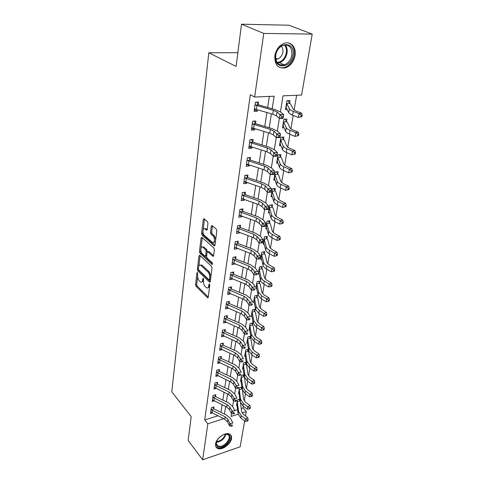 <?xml version="1.0" encoding="UTF-8"?>
<svg xmlns="http://www.w3.org/2000/svg" width="484" height="484" viewBox="0 0 484 484"><rect width="100%" height="100%" fill="white"/><g stroke="black" fill="none" stroke-linecap="round" stroke-linejoin="round"><path stroke-width="0.73" d="M197.472 272.546L196.946 272.903L195.554 284.598L196.044 286.304L207.618 297.781L208.241 297.194L209.784 285.3L209.318 283.987L208.664 285.959C208.362 287.69 207.684 288.331 206.62 287.895L205.149 286.57C203.927 285.137 203.389 283.279 203.54 280.992L203.377 278.233L202.832 278.59L202.639 280.127C202.348 281.845 201.689 282.493 200.648 282.063L199.22 280.781C198.029 279.377 197.502 277.544 197.635 275.275L197.472 272.546M295.046 55.575C293.703 61.795 290.527 65.872 285.506 67.814C278.082 68.903 274.531 64.868 274.851 55.696C276.074 49.604 279.135 45.496 284.035 43.379C290.733 40.753 296.613 47.474 295.046 55.575M231.527 438.607C230.85 444.245 221.847 450.646 217.618 448.432C215.985 447.633 215.301 446.151 215.58 443.979C216.173 438.371 225.139 431.922 229.374 434.009C231.128 434.801 231.848 436.332 231.527 438.607M207.206 229.634L206.269 228.835L205.101 229.011L206.499 230.202L207.225 229.513L207.969 223.427L207.448 221.648L204.006 218.756L203.274 219.464L201.61 233.512L202.124 235.26L214.134 245.818L214.975 245.219L216.826 230.904L216.294 229.095L212.004 225.496L211.248 226.197L210.486 232.314L211.012 234.099L213.075 235.871C215.283 237.59 214.739 244.015 212.524 242.502L204.333 235.375C202.203 233.693 202.705 227.365 204.865 228.841L205.228 228.605M205.101 229.011L206.039 228.666L204.792 228.799M244.662 420.977L240.149 446.805L202.663 459.8L188.155 440.428L191.21 416.621L171.778 391.81L208.81 52.78L236.101 66.411L241.51 24.2L263.762 33.426L312.222 34.104L301.574 95.058L283.025 95.844L280.424 111.883M202.663 459.8L207.817 423.809L223.699 418.721M272.189 108.773L274.15 96.219L254.644 97.048L250.307 94.707L204.72 419.943L207.817 423.809M254.644 97.048L263.762 33.426M199.735 255.334L198.96 255.885L197.381 269.201L197.877 270.919L209.614 282.148L210.274 281.537L212.022 267.991L211.502 266.212L199.735 255.334M199.468 251.595L201.09 237.916L201.876 237.323L213.868 247.911L214.394 249.708L213.619 255.697L212.906 256.357L207.781 251.777L207.085 252.43L206.601 256.332L207.116 258.093L212.18 262.727C212.7 263.707 212.657 264.276 212.059 264.427L199.971 253.332L199.468 251.595L200.618 251.402L200.787 249.95M204.72 419.943L217.861 415.823M220.976 412.338L222.132 404.812M222.846 400.117L224.038 392.355M224.757 387.636L225.986 379.625M226.712 374.888L227.976 366.63M228.702 361.869L230.009 353.344M230.741 348.565L232.09 339.768M232.822 334.97L234.214 325.889M234.952 321.074L236.386 311.696M237.13 306.856L238.612 297.182M239.356 292.324L240.887 282.329M241.631 277.453L243.21 267.132M243.96 262.237L245.594 251.577M246.344 246.665L248.032 235.647M248.788 230.717L250.531 219.331M251.287 214.382L253.09 202.621M253.852 197.653L255.715 185.487M256.478 180.508L258.402 167.93M259.164 162.939L261.16 149.925M261.923 144.916L263.986 131.454M264.754 126.439L266.89 112.506M267.658 107.472L269.352 96.425M213.099 407.232L213.753 408.538L213.982 406.959L211.314 407.776L210.479 413.566L212.234 413.027M214.866 394.998L215.537 396.336L215.773 394.726L213.081 395.519L212.228 401.436L214.079 400.879M216.663 382.505L217.364 383.879L217.606 382.233L214.89 383.007L214.019 389.045L215.967 388.483M218.496 369.746L219.228 371.155L219.476 369.48L216.735 370.23L215.84 376.395L217.903 375.82M220.371 356.714L221.134 358.16L221.382 356.448L218.617 357.174L217.709 363.478L219.881 362.891M222.283 343.398L223.076 344.886L223.336 343.132L220.541 343.84L219.615 350.277L221.914 349.684M224.237 329.792L225.066 331.322L225.326 329.525L222.507 330.209L221.557 336.785L224.001 336.186M226.234 315.883L227.093 317.45L227.365 315.622L224.522 316.276L223.547 322.997L226.143 322.392M228.273 301.659L229.174 303.274L229.446 301.399L226.572 302.028L225.58 308.907L228.339 308.29M230.354 287.109L231.298 288.779L231.576 286.861L228.678 287.454L227.661 294.49L230.553 293.849M232.483 272.232L233.469 273.944L233.754 271.984L230.832 272.553L229.791 279.746L232.725 279.038M234.655 257.004L235.69 258.771L235.986 256.762L233.028 257.3L231.969 264.663L234.946 263.883M236.882 241.419L237.965 243.24L238.267 241.189L235.284 241.685L234.196 249.224L237.166 248.709L237.214 248.371M239.15 225.465L240.294 227.341L240.602 225.242L237.59 225.701L236.476 233.421L239.477 232.943L239.544 232.489M241.48 209.124L242.678 211.066L242.992 208.913L239.955 209.336L238.812 217.243L241.843 216.796L241.921 216.227M243.857 192.384L245.122 194.387L245.442 192.184L242.369 192.565L241.201 200.666L244.263 200.261L244.366 199.565M246.289 175.226L247.626 177.301L247.953 175.045L244.85 175.383L243.652 183.684L246.743 183.321L246.864 182.498M248.776 157.645L250.192 159.793L250.531 157.475L247.391 157.778L246.162 166.284L249.284 165.964L249.429 165.002M251.317 139.616L252.817 141.842L253.168 139.465L249.998 139.719L248.74 148.443L251.892 148.165L252.055 147.063M253.925 121.121L255.516 123.432L255.873 120.994L252.672 121.2L251.377 130.148L254.566 129.918L254.747 128.665M256.587 102.142L258.281 104.544L258.65 102.045L255.413 102.197L254.088 111.38L257.306 111.199L257.512 109.789M241.22 408.496L243.071 407.915L243.361 406.227M244.269 400.934L245.485 393.819M246.392 388.513L247.657 381.15M248.564 375.838L249.871 368.215M250.785 362.885L252.14 354.99M253.053 349.654L254.451 341.48M255.37 336.132L256.822 327.668M257.736 322.314L259.243 313.541M260.156 308.181L261.717 299.1M262.637 293.734L264.246 284.32M265.165 278.953L266.835 269.201M267.755 263.828L269.491 253.725M270.411 248.352L272.202 237.88M273.127 232.501L274.985 221.654M275.904 216.275L277.834 205.028M278.754 199.656L280.75 187.998M281.67 182.631L283.739 170.537M284.659 165.177L286.806 152.635M287.726 147.281L289.952 134.274M290.872 128.932L293.183 115.434M294.097 110.104L296.638 95.269M234.758 410.523L237.638 409.621M239.102 399.3L239.768 400.57L239.919 399.681M237.118 405.32L236.531 405.501L237.475 399.796L239.84 399.076M241.093 387.26L241.782 388.561L241.982 387.357M239.12 393.371L238.509 393.559L239.471 387.738L241.933 387.012M243.113 374.973L243.833 376.304L244.087 374.767M241.153 381.186L240.524 381.368L241.51 375.427L244.081 374.695M245.182 362.425L245.926 363.799L246.205 362.147L243.585 362.861L242.581 368.929L243.24 368.741M247.294 349.617L248.068 351.027L248.346 349.339L245.709 350.035L244.686 356.224L245.364 356.042M249.441 336.537L250.252 337.983L250.537 336.259L247.875 336.937L246.828 343.259L247.536 343.071M251.638 323.179L252.479 324.661L252.775 322.901L250.089 323.554L249.024 330.009L249.762 329.828M253.882 309.53L254.759 311.055L255.062 309.258L252.352 309.881L251.263 316.482L252.031 316.3M256.169 295.579L257.089 297.146L257.397 295.313L254.663 295.906L253.549 302.651L254.354 302.47M258.51 281.319L259.472 282.934L259.787 281.059L257.028 281.627L255.885 288.518L256.732 288.343M260.9 266.738L261.904 268.402L262.225 266.484L259.442 267.023L258.274 274.071L259.164 273.896M263.338 251.831L264.391 253.543L264.724 251.583L261.911 252.091L260.719 259.297L261.656 259.122M265.831 236.579L266.938 238.346L267.277 236.337L264.439 236.815L263.217 244.19L264.21 244.015M268.378 220.976L269.54 222.797L269.884 220.74L267.023 221.182L265.776 228.732L266.823 228.563M270.979 205.004L272.208 206.886L272.559 204.78L269.673 205.186L268.396 212.912L269.509 212.748M273.642 188.651L274.936 190.599L275.293 188.439L272.383 188.808L271.07 196.716L272.262 196.558M276.364 171.905L277.731 173.919L278.1 171.711L275.154 172.038L273.817 180.139L275.094 179.987M279.147 154.747L280.587 156.834L280.968 154.571L277.998 154.856L276.624 163.156L277.998 163.011M281.99 137.166L283.521 139.332L283.908 137.014L280.908 137.256L279.504 145.757L280.992 145.63M284.901 119.149L286.528 121.393L286.921 119.022L283.896 119.215L282.45 127.927L284.078 127.812M287.877 100.672L289.607 103.007L290.013 100.575L286.958 100.714L285.475 109.65L287.266 109.553M237.862 52.689L208.81 52.78M241.51 24.2L289.021 25.229L312.222 34.104M243.071 407.915L246.302 411.588L245.533 415.998M233.028 413.874L234.232 413.717L234.395 412.719L233.191 412.876L233.028 413.874L231.461 413.639L231.866 411.152L234.873 410.759L232.84 406.693L228.708 402.96L215.755 396.662L213.033 397.467L212.851 397.134L212.458 399.832L226.712 407.05L229.452 409.549L231.461 413.639L231.007 416.446L238.195 414.165M242.079 412.925L246.302 411.588M283.182 116.36L281.712 116.323L281.458 117.884L282.928 117.921L283.678 114.551L283.037 118.447L279.371 118.362L280.006 114.46L283.678 114.551L280.702 112.1L275.19 109.632L258.565 104.865L255.292 105.028L255.05 104.707L254.445 108.894L272.776 114.212L276.437 115.882L279.371 118.362L277.32 131.001M280.012 135.647L278.554 135.623L278.306 137.147L279.758 137.166L280.508 133.82L279.879 137.613L276.255 137.571L276.872 133.772L280.508 133.82L277.598 131.231L272.177 128.653L255.794 123.753L252.557 123.965L252.321 123.644L251.728 127.722L269.788 133.209L273.387 134.951L276.255 137.571L274.301 149.635M276.915 154.432L275.475 154.426L275.233 155.908L276.673 155.915L277.411 152.593L276.806 156.29L273.218 156.278L273.823 152.575L277.411 152.593L274.567 149.877L269.237 147.19L253.096 142.163L249.889 142.423L249.653 142.102L249.078 146.083L266.872 151.722L270.411 153.531L273.218 156.278L271.355 167.791M273.902 172.74L272.48 172.746L272.244 174.192L273.666 174.186L274.398 170.882L273.805 174.488L270.26 174.512L270.846 170.9L274.398 170.882L271.615 168.045L266.375 165.268L250.458 160.113L247.288 160.422L247.058 160.101L246.495 163.979L264.034 169.769L267.513 171.638L270.26 174.512L268.481 185.493M270.967 190.581L269.558 190.605L269.328 192.015L270.731 191.991L271.464 188.712L270.883 192.227L267.38 192.281L267.948 188.766L271.464 188.712L268.735 185.759L263.58 182.892L247.893 177.628L244.753 177.979L244.523 177.652L243.978 181.439L261.269 187.368L264.688 189.298L267.38 192.281L265.68 202.766M268.1 207.981L266.708 208.011L266.484 209.391L267.876 209.354L268.596 206.099L268.033 209.524L264.567 209.614L265.123 206.184L268.596 206.099L265.928 203.032L260.858 200.08L245.382 194.713L242.278 195.106L242.054 194.78L241.522 198.476L258.565 204.532L261.935 206.523L264.567 209.614L262.945 219.609M265.305 224.945L263.931 224.993L263.713 226.337L265.087 226.288L265.801 223.057L265.25 226.397L261.826 226.518L262.364 223.166L265.801 223.057L263.193 219.887L258.202 216.856L242.938 211.387L239.858 211.823L239.641 211.496L239.12 215.102L255.933 221.279L259.249 223.324L261.826 226.518L260.277 236.047M262.582 241.504L261.221 241.558L261.009 242.871L262.364 242.811L263.078 239.604L262.54 242.865L259.146 243.01L259.678 239.743L263.078 239.604L260.519 236.337L255.606 233.227L240.548 227.668L237.505 228.139L237.287 227.813L236.779 231.334L253.362 237.626L256.623 239.719L259.146 243.01L257.676 252.097M259.92 257.657L258.577 257.73L258.365 259.007L259.714 258.934L260.416 255.752L259.89 258.934L256.538 259.103L257.052 255.915L260.416 255.752L257.911 252.394L253.071 249.212L238.219 243.567L235.2 244.075L234.988 243.742L234.492 247.185L250.851 253.586L254.064 255.721L256.538 259.103L255.128 267.767M255.788 274.755L257.119 274.676L257.325 273.43L255.994 273.508L255.788 274.755L253.985 274.821L254.493 271.706L257.821 271.512L255.364 268.069L250.597 264.827L235.938 259.097L232.949 259.642L232.737 259.309L232.253 262.667L248.401 269.171L251.565 271.355L253.985 274.821L252.648 283.073M253.271 290.14L254.59 290.049L254.79 288.833L253.471 288.924L253.271 290.14L251.498 290.164L251.989 287.127L255.28 286.909L252.878 283.388L248.183 280.079L233.712 274.271L230.753 274.845L230.547 274.513L230.069 277.798L246.005 284.398L249.121 286.619L251.498 290.164L250.222 298.029M250.815 305.168L252.116 305.065L252.315 303.879L251.008 303.976L250.815 305.168L249.066 305.156L249.544 302.185L252.805 301.943L250.446 298.344L245.824 294.98L231.54 289.099L228.605 289.71L228.4 289.378L227.94 292.584L243.664 299.269L246.737 301.538L249.066 305.156L247.85 312.646M248.413 319.845L249.702 319.736L249.895 318.575L248.601 318.684L248.413 319.845L246.689 319.803L247.161 316.905L250.385 316.639L248.068 312.966L243.512 309.542L229.41 303.601L226.506 304.236L226.306 303.904L225.853 307.044L241.377 313.814L244.402 316.113L246.689 319.803L245.533 326.93M246.066 334.19L247.342 334.075L247.53 332.944L246.247 333.059L246.066 334.19L244.366 334.123L244.825 331.286L248.02 331.002L245.745 327.263L241.256 323.784L227.329 317.776L224.455 318.442L224.255 318.109L223.814 321.176L239.138 328.025L242.121 330.36L244.366 334.123L243.264 340.899M243.767 348.22L245.037 348.093L245.219 346.986L243.948 347.107L243.767 348.22L242.091 348.117L242.544 345.34L245.703 345.038L243.476 341.232L239.048 337.711L225.296 331.643L222.446 332.339L222.247 332.006L221.817 335.007L236.954 341.922L239.895 344.293L242.091 348.117L241.05 354.56M241.528 361.929L242.78 361.802L242.956 360.713L241.704 360.846L241.528 361.929L239.87 361.802L240.312 359.086L243.446 358.765L241.256 354.899L236.894 351.33L223.305 345.213L220.48 345.927L220.287 345.594L219.863 348.534L234.813 355.522L237.717 357.918L239.87 361.802L238.878 367.925M239.332 375.342L240.572 375.203L240.748 374.144L239.507 374.283L239.332 375.342L237.698 375.185L238.134 372.535L241.232 372.19L239.084 368.27L234.782 364.658L221.357 358.487L218.556 359.231L218.369 358.892L217.951 361.772L232.725 368.82L235.581 371.246L237.698 375.185L236.755 381.005M237.184 388.464L238.412 388.319L238.582 387.285L237.354 387.424L237.184 388.464L235.575 388.283L235.998 385.688L239.066 385.325L236.96 381.356L232.713 377.695L219.452 371.482L216.675 372.244L216.487 371.912L216.082 374.725L230.674 381.834L233.494 384.29L235.575 388.283L234.679 393.801M235.085 401.309L236.301 401.151L236.464 400.135L235.248 400.286L235.085 401.309L233.5 401.097L233.911 398.556L236.948 398.181L234.879 394.157L230.693 390.461L217.582 384.205L214.835 384.992L214.648 384.659L214.255 387.412L228.672 394.575L231.455 397.055L233.5 401.097L232.647 406.33M224.461 414.062L225.641 406.524M226.373 401.829L227.589 394.055M228.327 389.336L229.579 381.319M230.323 376.576L231.618 368.306M232.362 363.544L233.693 355.014M234.444 350.228L235.817 341.42M236.567 336.616L237.989 327.529M238.745 322.701L240.209 313.317M240.971 308.471L242.484 298.785M243.246 293.921L244.807 283.914M245.569 279.032L247.185 268.699M247.953 263.792L249.623 253.12M250.391 248.195L252.116 237.166M252.89 232.229L254.669 220.825M255.443 215.87L257.288 204.085M258.063 199.112L259.969 186.927M260.749 181.942L262.721 169.339M263.502 164.336L265.541 151.304M266.321 146.289L268.432 132.797M269.219 127.77L271.403 113.813M274.543 178.33L274.156 178.076M277.459 161.511L276.951 161.19M280.466 144.286L279.812 143.899M283.576 126.651L282.741 126.179M286.794 108.573L285.748 108.017M234.909 264.113L234.401 263.665M237.166 248.709L236.386 248.05M239.477 232.943L238.382 232.054M241.843 216.796L240.348 215.64M244.263 200.261L242.163 198.706M246.743 183.321L244.087 181.439M249.284 165.964L246.483 164.076M251.892 148.165L249.042 146.356M254.566 129.918L251.662 128.181M257.306 111.199L254.354 109.541M201.925 281.912L203.552 280.883M207.932 287.744L209.614 286.601M197.611 276.576L196.679 284.38L197.169 286.08L208.259 297.085M198.543 269.691L199.015 270.707L210.28 281.488M198.96 255.885L200.104 255.685L198.863 266.091M198.41 268.808L198.755 270.018L208.943 279.758L209.505 279.401L209.717 277.749C209.874 275.414 209.33 273.527 208.078 272.099L200.654 265.184C199.577 264.736 198.894 265.401 198.603 267.18L198.41 268.808M209.372 279.77L210.528 279.534M210.921 276.497L209.227 271.881L208.078 272.099M200.497 265.111L202.215 265.293L209.227 271.881M201.017 248.02L202.245 237.735L201.09 237.916M213.607 255.752L209.058 251.656L208.386 251.777M212.549 263.611L201.12 253.132L199.971 253.332M202.923 247.372L202.627 247.155C200.539 245.775 200.116 251.862 202.173 253.562L205.004 256.139L205.682 255.492L206.166 251.595L205.652 249.835L202.923 247.372L204.079 247.179L202.578 247.124M205.476 256.054L206.668 255.806M204.079 247.179L206.813 249.635L207.261 251.904M200.618 251.402L201.12 253.132M213.807 242.369L215.477 241.347M215.713 239.501L214.255 235.684L213.075 235.871M212.458 225.865L211.665 232.126L212.192 233.917L214.255 235.684M202.941 231.933L202.772 233.33L203.286 235.079L214.963 245.309M204.472 219.143L203.213 229.622M240.524 403.003L241.619 411.636L243.434 414.395L247.76 417.698L248.141 419.682L247.276 420.185L247.106 421.153L247.971 420.644L248.141 419.682M247.106 421.153L245.17 421.364L240.851 418.043L238.152 413.88L236.791 403.952L237.221 401.351L238.552 411.485L241.262 415.635L245.594 418.95L247.76 417.698M245.17 421.364L245.594 418.95L247.276 420.185M239.768 400.57L240.106 401.175M239.925 400.903L237.341 401.696M225.169 416.839L227.885 419.362L229.864 423.482L232.846 423.076L230.85 418.962L226.772 415.199L213.964 408.859L211.266 409.688L225.169 416.839L224.788 419.265L227.498 421.788L229.47 425.92L229.864 423.482L231.171 425.2L231.013 426.174L232.205 426.011L232.368 425.037L231.171 425.2M232.368 425.037L232.205 426.011M213.753 408.538L213.964 408.859M211.266 409.688L210.703 411.999L224.788 419.265M229.47 425.92L231.013 426.174M242.448 390.237L243.688 399.494L245.533 402.222L249.919 405.495L250.307 407.486L249.429 407.976L249.26 408.962L250.131 408.466L250.307 407.486M249.26 408.962L247.3 409.192L242.926 405.894L240.185 401.781L238.769 391.979L239.211 389.324L240.596 399.33L243.349 403.438L247.729 406.729L249.919 405.495M247.3 409.192L247.729 406.729L249.429 407.976M241.782 388.561L242.26 389.426L240.79 379.759L241.238 377.048L242.678 386.922L245.473 390.987L249.919 394.248L252.122 393.038L252.515 395.029L251.638 395.513L251.456 396.517L252.339 396.033L252.515 395.029M241.939 388.894L239.338 389.668M243.833 376.304L244.481 377.708L245.805 387.097L247.681 389.795L252.122 393.038M251.456 396.517L249.478 396.765L245.043 393.498L242.26 389.426L242.678 386.922M249.478 396.765L249.919 394.248L251.638 395.513M243.996 376.637L241.371 377.393M245.926 363.799L246.586 365.178L247.965 374.434L249.871 377.103L254.372 380.315L254.772 382.299L253.888 382.777L253.707 383.806L254.59 383.328L254.772 382.299M253.707 383.806L251.698 384.066L247.209 380.829L244.378 376.812L242.853 367.283L243.313 364.519L244.807 374.253L247.651 378.264L252.152 381.495L254.372 380.315M251.698 384.066L252.152 381.495L253.888 382.777M246.09 364.125L243.446 364.857M213.033 397.467L227.099 404.576L229.852 407.074L233.191 412.876M234.395 412.719L234.232 413.717M215.537 396.336L215.755 396.662M214.835 384.992L229.071 392.052L231.86 394.521L235.248 400.286M236.464 400.135L236.301 401.151M217.364 383.879L217.582 384.205M216.675 372.244L231.08 379.256L233.911 381.701L237.354 387.424M238.582 387.285L238.412 388.319M219.228 371.155L219.452 371.482M248.068 351.027L248.734 352.394L250.174 361.506L252.11 364.137L256.665 367.314L257.077 369.304L256.187 369.77L256 370.817L256.895 370.357L257.077 369.304M256 370.817L253.973 371.101L249.423 367.894L246.544 363.926L244.964 354.548L245.43 351.723L246.979 361.318L249.871 365.275L254.433 368.469L256.665 367.314M253.973 371.101L254.433 368.469L256.187 369.77M248.232 351.354L245.563 352.068M218.556 359.231L233.137 366.182L236.004 368.602L239.507 374.283M240.748 374.144L240.572 375.203M221.134 358.16L221.357 358.487M221.757 435.582C223.85 434.342 225.732 433.87 227.413 434.172C234.571 435.31 225.653 448.71 218.828 447.119C215.362 445.812 215.259 442.884 218.526 438.341M216.705 441.196C215.943 443.556 216.384 445.159 218.03 446.006L218.841 446.254C224.721 447.67 232.967 436.38 227.432 434.469L224.812 434.281M221.847 435.533L218.459 438.419M215.943 446.853L218.193 448.075C224.358 449.575 234.044 438.776 230.317 434.565M275.493 55.364C277.32 41.043 295.791 41.231 292.965 55.261C291.156 69.127 273.006 69.514 275.493 55.364M291.858 55.067C292.209 47.541 289.281 44.292 283.061 45.308C279.135 46.99 276.679 50.269 275.692 55.152C275.432 62.509 278.288 65.745 284.259 64.856C288.264 63.295 290.799 60.028 291.858 55.067M281.246 46.204C282.656 47.674 283.194 49.658 282.856 52.169C282.136 55.66 280.357 57.959 277.538 59.072L275.765 59.302M278.73 66.974C280.587 67.911 282.596 68.056 284.767 67.403C289.753 65.473 292.905 61.426 294.236 55.255C294.962 49.12 293.147 45.048 288.797 43.046M250.252 337.983L250.936 339.332L252.424 348.292L254.396 350.888L259.019 354.034L259.436 356.018L258.535 356.472L258.347 357.549L259.249 357.095L259.436 356.018M258.347 357.549L256.29 357.845L251.68 354.675L248.752 350.761L247.112 341.547L247.59 338.661L249.199 348.093L252.14 352.001L256.762 355.159L259.019 354.034M256.29 357.845L256.762 355.159L258.535 356.472M250.422 338.316L247.723 339M220.48 345.927L235.236 352.824L238.146 355.214L241.704 360.846M242.956 360.713L242.78 361.802M223.076 344.886L223.305 345.213M252.479 324.661L253.174 325.998L254.729 334.795L256.732 337.348L261.414 340.458L261.844 342.442L260.937 342.884L260.743 343.985L261.65 343.543L261.844 342.442M260.743 343.985L258.668 344.299L253.991 341.166L251.014 337.312L249.308 328.261L249.798 325.315L251.474 334.589L254.457 338.431L259.146 341.553L261.414 340.458M258.668 344.299L259.146 341.553L260.937 342.884M252.654 324.994L249.938 325.653M222.446 332.339L237.384 339.169L240.336 341.529L243.948 347.107M245.219 346.986L245.037 348.093M225.066 331.322L225.296 331.643M254.759 311.055L255.467 312.368L257.083 321.001L259.115 323.512L263.871 326.579L264.306 328.563L263.393 328.993L263.193 330.112L264.107 329.683L264.306 328.563M263.193 330.112L261.088 330.451L256.351 327.359L253.326 323.566L251.553 314.691L252.055 311.678L253.791 320.777L256.829 324.558L261.584 327.644L263.871 326.579M261.088 330.451L261.584 327.644L263.393 328.993M254.935 311.381L252.194 312.017M224.455 318.442L239.586 325.206L242.575 327.535L246.247 333.059M247.53 332.944L247.342 334.075M227.093 317.45L227.329 317.776M257.089 297.146L257.809 298.447L259.491 306.892L261.56 309.361L266.382 312.386L266.823 314.37L265.904 314.781L265.704 315.931L266.623 315.52L266.823 314.37M265.704 315.931L263.568 316.288L258.765 313.239L255.685 309.512L253.852 300.824L254.36 297.745L256.163 306.662L259.255 310.377L264.07 313.42L266.382 312.386M263.568 316.288L264.07 313.42L265.904 314.781M257.264 297.478L254.499 298.083M226.506 304.236L241.831 310.928L244.862 313.221L248.601 318.684M249.895 318.575L249.702 319.736M229.174 303.274L229.41 303.601M259.472 282.934L260.204 284.211L261.953 292.469L264.058 294.895L268.947 297.872L269.4 299.85L268.475 300.249L268.263 301.423L269.195 301.024L269.4 299.85M268.263 301.423L266.109 301.804L261.233 298.797L258.099 295.143L256.193 286.655L256.714 283.509L258.589 292.227L261.729 295.875L266.623 298.87L268.947 297.872M266.109 301.804L266.623 298.87L268.475 300.249M259.648 283.261L256.859 283.842M228.605 289.71L244.13 296.323L247.209 298.58L251.008 303.976M252.315 303.879L252.116 305.065M231.298 288.779L231.54 289.099M261.904 268.402L262.655 269.661L264.47 277.719L266.611 280.091L271.572 283.019L272.038 284.997L271.101 285.385L270.889 286.582L271.827 286.195L272.038 284.997M270.889 286.582L268.705 286.982L263.756 284.029C261.929 282.916 260.87 281.718 260.567 280.442L258.589 272.165L259.122 268.947L261.07 277.465C261.372 278.736 262.437 279.921 264.27 281.035L269.231 283.981L271.572 283.019M268.705 286.982L269.231 283.981L271.101 285.385M262.086 268.735L259.273 269.279M230.753 274.845L246.477 281.379L249.605 283.594L253.471 288.924M254.79 288.833L254.59 290.049M233.469 273.944L233.712 274.271M264.391 253.543L265.159 254.778L267.047 262.624L269.225 264.942L274.259 267.821L274.737 269.794L273.793 270.163L273.575 271.397L274.519 271.022L274.737 269.794M273.575 271.397L271.361 271.82L266.339 268.91C264.488 267.821 263.405 266.648 263.096 265.407L261.045 257.349L261.584 254.058L263.605 262.358C263.919 263.592 265.008 264.76 266.865 265.849L271.899 268.741L274.259 267.821M271.361 271.82L271.899 268.741L273.793 270.163M264.579 253.87L261.735 254.39M232.949 259.642L248.885 266.085L252.055 268.257L255.994 273.508M257.325 273.43L257.119 274.676M235.69 258.771L235.938 259.097M266.938 238.346L267.719 239.556L269.679 247.179L271.905 249.441L277.005 252.267L277.495 254.233L276.546 254.584L276.322 255.842L277.272 255.492L277.495 254.233M276.322 255.842L274.077 256.29L268.983 253.441C267.108 252.37 266.006 251.226 265.68 250.016L263.55 242.194L264.107 238.824L266.206 246.894C266.533 248.098 267.634 249.236 269.521 250.307L274.628 253.144L277.005 252.267M274.077 256.29L274.628 253.144L276.546 254.584M267.126 238.672L264.258 239.156M235.2 244.075L251.347 250.428L254.572 252.551L258.577 257.73M237.965 243.24L238.219 243.567M256.538 259.103L258.365 259.007M269.54 222.797L270.338 223.977L272.377 231.364L274.64 233.572L279.825 236.337L280.321 238.297L279.365 238.63L279.135 239.925L280.097 239.586L280.321 238.297M279.135 239.925L276.86 240.397L271.687 237.602C269.782 236.549 268.662 235.442 268.324 234.268L266.115 226.687L266.684 223.245L268.862 231.074C269.201 232.235 270.326 233.342 272.238 234.389L277.423 237.172L279.825 236.337M276.86 240.397L277.423 237.172L279.365 238.63M269.733 223.124L266.841 223.572M237.505 228.139L253.87 234.389L257.143 236.47L261.221 241.558M240.294 227.341L240.548 227.668M259.146 243.01L261.009 242.871M272.208 206.886L273.018 208.035L275.142 215.174L277.447 217.316L282.71 220.02L283.219 221.974L282.251 222.295L282.021 223.614L282.983 223.293L283.219 221.974M282.021 223.614L279.71 224.11L274.464 221.382C272.528 220.353 271.385 219.27 271.034 218.139L268.741 210.818L269.322 207.291L271.584 214.866C271.935 215.991 273.085 217.068 275.027 218.09L280.29 220.807L282.71 220.02M279.71 224.11L280.29 220.807L282.251 222.295M272.401 207.206L269.479 207.624M239.858 211.823L256.453 217.963L259.781 219.996L263.931 224.993M242.678 211.066L242.938 211.387M261.826 226.518L263.713 226.337M274.936 190.599L275.765 191.718L277.973 198.591L280.321 200.666L285.663 203.304L286.183 205.252L285.209 205.549L284.973 206.904L285.947 206.607L286.183 205.252M284.973 206.904L282.632 207.43L277.302 204.768C275.336 203.764 274.174 202.717 273.811 201.622L271.427 194.574L272.026 190.968L274.374 198.271C274.737 199.354 275.91 200.394 277.877 201.392L283.225 204.048L285.663 203.304M282.632 207.43L283.225 204.048L285.209 205.549M275.136 190.92L272.183 191.295M242.278 195.106L259.103 201.132L262.479 203.111L266.708 208.011M245.122 194.387L245.382 194.713M264.567 209.614L266.484 209.391M277.731 173.919L278.572 175.008L280.871 181.603L283.267 183.605L288.694 186.177L289.226 188.113L288.246 188.391L287.998 189.782L288.978 189.498L289.226 188.113M287.998 189.782L285.627 190.333L280.212 187.738C278.215 186.763 277.029 185.747 276.654 184.7L274.18 177.943L274.791 174.246L277.229 181.264C277.61 182.305 278.802 183.309 280.805 184.283L286.238 186.866L288.694 186.177M285.627 190.333L286.238 186.866L288.246 188.391M277.931 174.24L274.954 174.573M244.753 177.979L261.814 183.884L265.25 185.802L269.558 190.605M247.626 177.301L247.893 177.628M267.38 192.281L269.328 192.015M280.587 156.834L281.452 157.893L283.842 164.191L286.28 166.121L291.798 168.613L292.342 170.543L291.356 170.804L291.102 172.225L292.094 171.965L292.342 170.543M291.102 172.225L288.694 172.812L283.194 170.283C281.168 169.339 279.958 168.359 279.564 167.355L276.999 160.906L277.622 157.125L280.157 163.84C280.551 164.832 281.767 165.8 283.799 166.744L289.317 169.249L291.798 168.613M288.694 172.812L289.317 169.249L291.356 170.804M280.793 157.155L277.792 157.445M247.288 160.422L264.597 166.194L268.088 168.057L272.48 172.746M250.192 159.793L250.458 160.113M273.805 174.488L273.666 174.186M270.26 174.512L272.244 174.192M283.521 139.332L284.404 140.354L286.885 146.337L289.378 148.195L294.98 150.609L295.543 152.527L294.544 152.762L294.284 154.221L295.282 153.985L295.543 152.527M295.282 153.985L291.846 154.838L286.256 152.393C284.193 151.474 282.958 150.536 282.553 149.58L279.885 143.458L280.526 139.573L283.158 145.968C283.57 146.918 284.81 147.844 286.873 148.757L292.481 151.19L294.98 150.609M294.284 154.221L291.846 154.838L292.481 151.19L294.544 152.762M283.727 139.646L280.696 139.894M249.889 142.423L267.452 148.056L270.998 149.852L275.475 154.426M252.817 141.842L253.096 142.163M276.806 156.29L276.673 155.915M273.218 156.278L275.233 155.908M282.825 125.665L283.14 125.64L283.503 121.593L286.238 127.649C286.661 128.544 287.926 129.434 290.031 130.311L295.73 132.658L298.247 132.138L298.822 134.044L297.811 134.256L297.551 135.75L298.555 135.538L298.822 134.044M286.528 121.393L287.429 122.379L290.013 128.036L292.548 129.809L298.247 132.138M298.555 135.538L295.071 136.403L289.39 134.038C287.296 133.154 286.038 132.259 285.614 131.352L283.134 125.634L283.733 121.998M297.551 135.75L295.071 136.403L295.73 132.658L297.811 134.256M286.734 121.708L283.672 121.914M252.206 127.788L251.716 127.818M252.557 123.965L270.374 129.446L273.986 131.176L278.554 135.623M255.516 123.432L255.794 123.753M279.879 137.613L279.758 137.166M276.255 137.571L278.306 137.147M285.838 107.472L286.256 107.442M289.607 103.007L290.527 103.951L293.213 109.257L295.809 110.945L301.599 113.183L302.185 115.077L301.169 115.265L300.897 116.801L301.913 116.614L302.185 115.077M301.913 116.614L298.386 117.485L292.608 115.21C290.479 114.357 289.196 113.504 288.754 112.651L285.875 107.236L286.552 103.159L289.396 108.858C289.837 109.699 291.126 110.54 293.262 111.387L299.058 113.637L301.599 113.183M300.897 116.801L298.386 117.485L299.058 113.637L301.169 115.265M289.819 103.316L286.728 103.473M255.243 109.075L254.415 109.136M255.292 105.028L273.381 110.352L277.054 112.004L281.712 116.323M258.281 104.544L258.565 104.865M283.037 118.447L282.928 117.921M279.371 118.362L281.458 117.884M197.635 272.77L196.946 272.903M209.578 284.271L208.864 284.411M203.534 278.451L202.832 278.59M203.673 279.921L202.639 280.127M209.723 285.748L208.664 285.959M208.168 297.503L207.448 297.654M197.169 286.08L196.044 286.304M196.679 284.38L195.554 284.598M210.177 281.894L209.463 282.039M199.015 270.707L197.877 270.919M198.398 269.007L197.381 269.201M210.576 279.195L209.505 279.401M210.788 277.544L209.717 277.749M202.215 265.293L201.072 265.498M213.486 256.145L212.785 256.272M209.058 251.656L207.896 251.855M212.464 264.27L211.968 264.361M206.728 255.304L205.682 255.492M207.327 251.396L206.166 251.595M206.813 249.635L205.652 249.835M207.061 230.039L206.414 230.142M212.192 233.917L211.012 234.099M211.665 232.126L210.486 232.314M212.434 226.016L211.248 226.197M214.829 245.703L214.134 245.818M203.286 235.079L202.124 235.26M202.772 233.33L201.61 233.512M204.448 219.294L203.274 219.464M240.851 418.043L241.262 415.635M238.152 413.88L238.552 411.485M236.991 404.219L237.384 401.841M227.885 419.362L227.498 421.788M212.512 410.571L212.161 412.991M242.926 405.894L243.349 403.438M240.185 401.781L240.596 399.33M238.975 392.24L239.374 389.814M245.043 393.498L245.473 390.987M240.996 380.007L241.407 377.532M247.209 380.829L247.651 378.264M244.378 376.812L244.807 374.253M243.065 367.525L243.482 365.003M227.099 404.576L226.712 407.05M229.852 407.074L229.452 409.549M214.297 398.344L213.94 400.812M229.071 392.052L228.672 394.575M231.86 394.521L231.455 397.055M216.118 385.857L215.749 388.38M231.08 379.256L230.674 381.834M233.911 381.701L233.494 384.29M217.975 373.11L217.6 375.681M249.423 367.894L249.871 365.275M246.544 363.926L246.979 361.318M245.176 354.784L245.606 352.201M233.137 366.182L232.725 368.82M236.004 368.602L235.581 371.246M219.869 360.084L219.488 362.71M225.931 434.184C224.388 438.903 221.212 441.62 216.402 442.315M216.536 441.741C220.886 440.966 223.826 438.456 225.356 434.209M285.118 44.897C286.873 46.978 287.52 49.677 287.048 52.986C286.014 57.917 283.503 61.153 279.516 62.702L277.507 63.029M277.102 62.503C281.869 61.879 284.949 58.643 286.34 52.792C286.788 49.586 286.165 46.972 284.453 44.964M251.68 354.675L252.14 352.001M248.752 350.761L249.199 348.093M247.33 341.771L247.772 339.133M235.236 352.824L234.813 355.522M238.146 355.214L237.717 357.918M221.811 346.774L221.418 349.46M253.991 341.166L254.457 338.431M251.014 337.312L251.474 334.589M249.532 328.479L249.98 325.786M237.384 339.169L236.954 341.922M240.336 341.529L239.895 344.293M223.789 333.173L223.39 335.914M256.351 327.359L256.829 324.558M253.326 323.566L253.791 320.777M251.783 314.902L252.237 312.15M239.586 325.206L239.138 328.025M242.575 327.535L242.121 330.36M225.816 319.265L225.411 322.072M258.765 313.239L259.255 310.377M255.685 309.512L256.163 306.662M254.082 301.024L254.548 298.217M241.831 310.928L241.377 313.814M244.862 313.221L244.402 316.113M227.891 305.047L227.468 307.921M261.233 298.797L261.729 295.875M258.099 295.143L258.589 292.227M256.429 286.843L256.907 283.969M244.13 296.323L243.664 299.269M247.209 298.58L246.737 301.538M230.009 290.509L229.579 293.443M263.756 284.029L264.27 281.035M260.567 280.442L261.07 277.465M258.831 272.347L259.321 269.406M246.477 281.379L246.005 284.398M249.605 283.594L249.121 286.619M232.175 275.638L231.739 278.639M266.339 268.91L266.865 265.849M263.096 265.407L263.605 262.358M261.287 257.518L261.784 254.511M248.885 266.085L248.401 269.171M252.055 268.257L251.565 271.355M234.389 260.416L233.941 263.49M268.983 253.441L269.521 250.307M265.68 250.016L266.206 246.894M263.798 242.351L264.312 239.278M251.347 250.428L250.851 253.586M254.572 252.551L254.064 255.721M236.658 244.837L236.204 247.983M271.687 237.602L272.238 234.389M268.324 234.268L268.862 231.074M266.369 226.833L266.89 223.687M253.87 234.389L253.362 237.626M257.143 236.47L256.623 239.719M238.987 228.884L238.515 232.108M274.464 221.382L275.027 218.09M271.034 218.139L271.584 214.866M269.001 210.951L269.534 207.733M256.453 217.963L255.933 221.279M259.781 219.996L259.249 223.324M241.365 212.555L240.881 215.852M277.302 204.768L277.877 201.392M273.811 201.622L274.374 198.271M271.693 194.695L272.238 191.398M259.103 201.132L258.565 204.532M262.479 203.111L261.935 206.523M243.803 195.82L243.307 199.196M280.212 187.738L280.805 184.283M276.654 184.7L277.229 181.264M274.452 178.052L275.009 174.676M261.814 183.884L261.269 187.368M265.25 185.802L264.688 189.298M246.302 178.675L245.793 182.135M283.194 170.283L283.799 166.744M279.564 167.355L280.157 163.84M277.278 161.003L277.846 157.542M264.597 166.194L264.034 169.769M268.088 168.057L267.513 171.638M248.861 161.099L248.34 164.651M286.256 152.393L286.873 148.757M282.553 149.58L283.158 145.968M280.169 143.536L280.756 139.991M267.452 148.056L266.872 151.722M270.998 149.852L270.411 153.531M251.486 143.076L250.954 146.719M289.39 134.038L290.031 130.311M285.614 131.352L286.238 127.649M270.374 129.446L269.788 133.209M273.986 131.176L273.387 134.951M254.179 124.594L253.634 128.333M292.608 115.21L293.262 111.387M288.754 112.651L289.396 108.858M286.171 107.279L286.788 103.552M273.381 110.352L272.776 114.212M277.054 112.004L276.437 115.882M256.937 105.633L256.381 109.463M208.066 297.69L207.618 297.781M210.08 282.057L209.614 282.148M201.798 264.978L200.654 265.184M213.408 256.266L212.906 256.357M208.949 251.577L207.781 251.777M212.403 264.367L212.059 264.427M203.782 246.961L202.627 247.155M206.995 230.13L206.499 230.202M214.757 245.811L214.237 245.896M216.402 443.943L218.03 446.006M277.447 62.956L279.516 62.702L284.259 64.856M277.538 59.072L275.602 58.201"/></g></svg>
